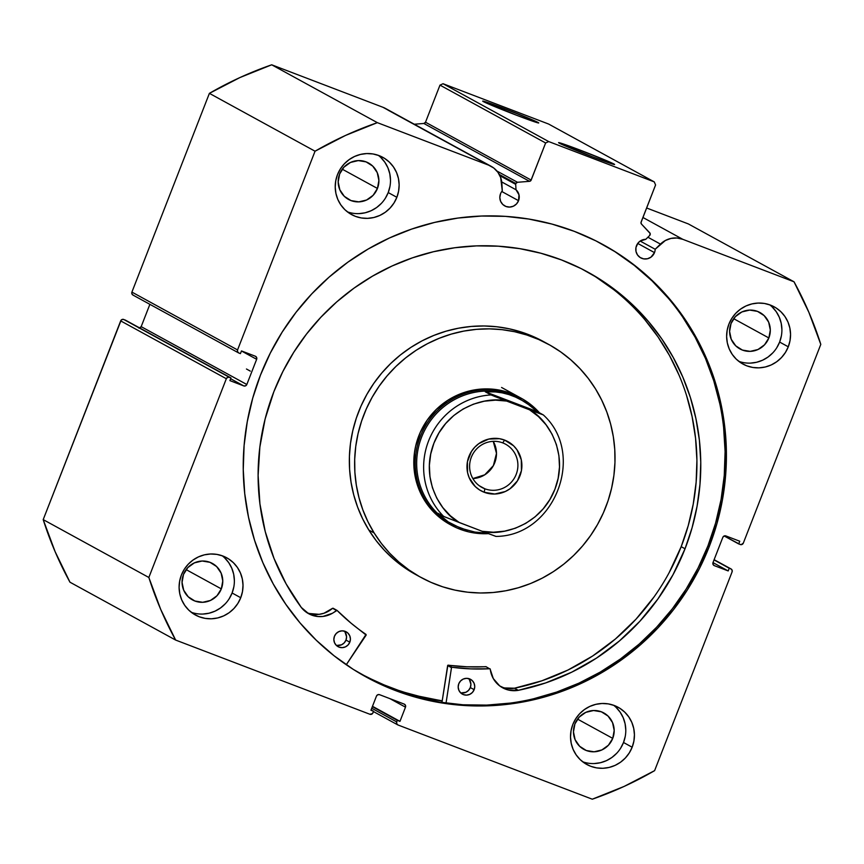 <?xml version="1.0" encoding="UTF-8"?>
<svg xmlns="http://www.w3.org/2000/svg" width="864" height="864" viewBox="0 0 864 864"><rect width="100%" height="100%" fill="white"/><g stroke="black" fill="none" stroke-linecap="round" stroke-linejoin="round"><path stroke-width="1.3" d="M388.141 110.192L488.603 165.143A21.568 21.006 -61.3 0 1 491.13 166.309A21.568 21.006 -61.3 0 1 501.876 183.535L502.286 190.858A9.904 9.644 -61.3 0 0 500.515 193.806L499.824 197.597L500.612 201.334L502.762 204.444L505.937 206.464L509.663 207.079L513.367 206.204L516.488 203.958L518.551 200.686L501.779 191.506L518.551 200.686A9.904 9.644 -61.3 0 0 516.002 189.756L501.736 181.948L516.002 189.756L515.7 184.356L499.921 175.716L515.7 184.356A1.933 1.879 -61.3 0 1 515.83 183.524L499.295 174.474L515.83 183.524A1.933 1.879 118.7 0 0 515.7 184.356L516.002 189.756L518.983 194.778L518.551 200.686A9.904 9.644 -61.3 0 1 504.781 205.934A9.904 9.644 -61.3 0 1 502.286 190.858L500.699 177.628L497.934 172.314L493.787 168.037L488.603 165.143L377.352 122.656L345.557 135.421L315.047 151.211L237.557 349.942L237.578 351.778L238.885 353.03L240.419 353.624L241.477 350.924L255.323 356.216L256.619 357.469L256.651 359.305L246.823 384.502L245.56 385.841L243.745 385.906L229.9 380.614L230.947 377.914L229.403 377.33L227.599 377.395L226.336 378.734L148.846 577.476L160.736 609.455L175.63 640.062L369.889 714.258L372.46 713.642L373.572 711.266L370.937 710.262L376.466 696.092L377.73 694.742L379.544 694.678L404.168 704.084L405.464 705.337L405.486 707.173L399.967 721.354L397.321 720.338L396.706 721.915L396.738 723.751L398.034 725.004L592.294 799.2L624.1 786.434L654.61 770.645L732.089 571.903L732.067 570.067L730.771 568.814L729.227 568.231L728.179 570.931L714.323 565.639L713.027 564.386L713.005 562.55L722.822 537.354L724.086 536.004L725.9 535.939L739.757 541.231L738.698 543.931L741.15 544.676L743.321 543.11L820.8 344.38L808.909 312.401L794.027 281.794L682.776 239.306L676.966 238L670.993 238.421L665.345 240.505L655.182 249.253A9.904 9.644 -61.3 0 1 640.721 257.85A9.904 9.644 -61.3 0 1 645.775 239.328L649.663 235.516L650.138 233.431L641.488 224.089L640.98 222.599L655.571 184.972L654.253 181.883L548.705 141.566L545.627 142.981L530.896 180.554L529.513 181.321L517.482 182.282L515.83 183.524A1.933 1.879 -61.3 0 1 517.482 182.282L529.513 181.321L423.857 123.466L414.299 124.232L423.857 123.466A1.933 1.879 118.7 0 0 425.509 122.224L423.857 123.466L529.513 181.321A1.933 1.879 -61.3 0 0 531.166 180.079L545.627 142.981L439.981 85.126L425.509 122.224L531.166 180.079L425.509 122.224L439.981 85.126L443.048 83.722L439.981 85.126L545.627 142.981L548.705 141.566L654.253 181.883L548.608 124.038L443.048 83.722L548.705 141.566L443.048 83.722L548.608 124.038L654.253 181.883L655.571 184.972L641.11 222.07A1.933 1.879 -61.3 0 0 641.488 224.089L649.75 232.805A1.933 1.879 -61.3 0 1 649.663 235.516L645.775 239.328L640.159 241.056L655.182 249.253A9.904 9.644 -61.3 0 1 654.491 252.612L650.981 257.159L647.503 258.746L643.712 258.887L640.192 257.537L637.481 254.923L635.99 251.424L635.936 247.59L637.967 243.108L640.159 241.056L655.182 249.253L660.452 244.102A21.568 21.006 -61.3 0 1 682.776 239.306L642.902 217.469L682.776 239.306L794.027 281.794A359.932 350.557 -61.3 0 1 820.8 344.38L743.321 543.11A2.419 2.354 -61.3 0 1 740.243 544.525L724.162 535.972L738.698 543.931L739.757 541.231L725.9 535.939A2.419 2.354 -61.3 0 0 722.822 537.354L713.005 562.55A2.419 2.354 -61.3 0 0 714.323 565.639L728.179 570.931L712.984 562.604L728.179 570.931L729.227 568.231L714.031 559.904L730.771 568.814A2.419 2.354 -61.3 0 1 732.089 571.903L654.61 770.645A359.932 350.557 -61.3 0 1 592.294 799.2L398.034 725.004A2.419 2.354 -61.3 0 1 396.706 721.915L371.725 708.232L396.706 721.915L397.321 720.338L372.341 706.666L399.967 721.354L372.481 706.298L399.967 721.354L405.486 707.173L389.891 698.63L405.486 707.173A2.419 2.354 -61.3 0 0 404.449 704.214L404.417 704.203M637.718 243.421L654.491 252.612L637.718 243.421M504.738 108.756A30.067 0.896 -158.7 0 1 538.704 122.969A30.067 0.896 -158.7 0 1 516.694 115.301L482.706 101.142L499.511 106.78L530.15 118.897L538.283 122.936L516.694 115.301A30.067 0.896 -158.7 0 1 482.706 101.142A30.067 0.896 -158.7 0 1 504.738 108.756L504.457 110.538L504.738 108.756M580.619 150.304A30.067 0.896 -158.7 0 1 614.574 164.516A30.067 0.896 -158.7 0 1 592.564 156.848L558.587 142.69L575.392 148.327L606.02 160.445L613.958 164.03L612.662 164.084L592.564 156.848A30.067 0.896 -158.7 0 1 558.587 142.69A30.067 0.896 -158.7 0 1 580.619 150.304L580.338 152.086L580.619 150.304M442.206 700.92A246.51 240.095 -61.3 0 1 363.798 675.68L390.031 687.604L412.463 694.904L442.206 700.92M709.225 546.631A246.51 240.095 -61.3 0 1 366.422 677.149A246.51 240.095 -61.3 0 1 260.42 375.214L270.281 353.128L282.193 332.078L296.071 312.271L311.753 293.89L329.108 277.117L347.965 262.116L368.14 249.037L389.437 237.989L411.653 229.09L434.57 222.426L457.985 218.063L481.648 216.032L505.332 216.356L528.833 219.046L551.902 224.057L574.333 231.358L595.89 240.862L616.388 252.482L635.612 266.123L653.389 281.632L669.546 298.868L683.921 317.66L696.373 337.835L706.795 359.197L715.068 381.542L721.138 404.644L724.918 428.296L726.397 452.261L725.544 476.302L722.38 500.202L716.915 523.724L709.225 546.631L699.376 568.728L687.452 589.777L673.585 609.584L657.893 627.966L640.537 644.738L621.68 659.729L601.506 672.818L580.208 683.867L557.993 692.755L535.075 699.43L511.672 703.793L488.009 705.823L464.314 705.488L440.813 702.81L417.744 697.799L395.323 690.498L373.756 680.994L353.257 669.362L334.033 655.733L316.256 640.224L300.1 622.987L285.736 604.195L273.272 584.01L262.861 562.658L254.578 540.313L248.508 517.201L244.728 493.56L243.248 469.595L244.102 445.554L247.277 421.654L252.731 398.131L260.42 375.214A246.51 240.095 -61.3 0 1 603.223 244.706A246.51 240.095 -61.3 0 1 709.225 546.631L707.929 545.929L709.225 546.631M365.774 676.793A246.51 240.095 118.7 0 0 707.929 545.929A246.51 240.095 118.7 0 0 602.575 244.35M191.257 612.284A32.616 31.763 118.7 0 0 232.103 592.996L240.743 597.726A32.616 31.763 -61.3 0 1 195.394 614.995A32.616 31.763 -61.3 0 1 181.375 575.057L184.248 569.344L188.158 564.3L192.953 560.088L198.439 556.902L204.412 554.839L210.632 553.997L216.875 554.396L222.901 556.027L228.463 558.814L233.356 562.669L237.395 567.443L240.419 572.94L242.32 578.945L243.011 585.241L242.482 591.592L240.743 597.726L237.859 603.439L233.95 608.494L229.165 612.695L223.679 615.881L217.706 617.944L211.475 618.786L205.232 618.386L199.217 616.766L193.655 613.969L188.762 610.114L184.723 605.34L181.699 599.854L179.798 593.838L179.096 587.542L179.636 581.202L181.375 575.057A32.616 31.763 -61.3 0 1 226.724 557.788A32.616 31.763 -61.3 0 1 240.743 597.726L232.103 592.996L233.842 586.85M582.671 761.778A32.616 31.763 118.7 0 0 623.516 742.489L632.156 747.23A32.616 31.763 -61.3 0 1 586.807 764.489A32.616 31.763 -61.3 0 1 572.789 724.55L575.662 718.848L579.571 713.794L584.366 709.592L589.853 706.396L595.825 704.344L602.046 703.49L608.288 703.89L614.315 705.521L619.877 708.318L624.769 712.174L628.808 716.936L631.832 722.434L633.733 728.449L634.424 734.746L633.895 741.085L632.156 747.23L629.273 752.933L625.363 757.987L620.579 762.188L615.092 765.385L609.12 767.437L602.888 768.29L596.646 767.891L590.63 766.26L585.068 763.463L580.165 759.607L576.137 754.844L573.102 749.347L571.212 743.332L570.51 737.035L571.05 730.696L572.789 724.55A32.616 31.763 -61.3 0 1 618.138 707.281A32.616 31.763 -61.3 0 1 632.156 747.23L623.516 742.489L625.255 736.355M347.382 211.853A32.616 31.763 118.7 0 0 388.217 192.564L396.868 197.305A32.616 31.763 -61.3 0 1 351.518 214.564A32.616 31.763 -61.3 0 1 337.489 174.625L340.373 168.923L344.282 163.868L349.078 159.667L354.564 156.47L360.536 154.408L366.757 153.565L373 153.965L379.015 155.596L384.588 158.393L389.48 162.248L393.52 167.011L396.544 172.508L398.444 178.513L399.136 184.82L398.606 191.16L396.868 197.305L393.984 203.008L390.074 208.062L385.279 212.263L379.793 215.449L373.831 217.512L367.6 218.354L361.357 217.966L355.342 216.335L349.769 213.538L344.876 209.682L340.837 204.919L337.813 199.422L335.912 193.406L335.221 187.11L335.75 180.77L337.489 174.625A32.616 31.763 -61.3 0 1 382.838 157.356A32.616 31.763 -61.3 0 1 396.868 197.305L388.217 192.564L389.956 186.43M738.796 361.346A32.616 31.763 118.7 0 0 779.63 342.068L788.281 346.799A32.616 31.763 -61.3 0 1 742.932 364.057A32.616 31.763 -61.3 0 1 728.903 324.119L731.786 318.416L735.696 313.362L740.491 309.161L745.978 305.964L751.939 303.912L758.171 303.059L764.413 303.458L770.429 305.089L775.991 307.886L780.894 311.742L784.933 316.505L787.957 322.002L789.847 328.018L790.549 334.314L790.02 340.654L788.281 346.799L785.398 352.501L781.488 357.556L776.693 361.757L771.206 364.954L765.234 367.006L759.013 367.859L752.771 367.459L746.755 365.828L741.182 363.031L736.29 359.176L732.251 354.413L729.227 348.916L727.326 342.9L726.635 336.604L727.164 330.264L728.903 324.119A32.616 31.763 -61.3 0 1 774.252 306.86A32.616 31.763 -61.3 0 1 788.281 346.799L779.63 342.068L781.369 335.923M768.863 337.954A20.779 20.228 -61.3 0 1 739.973 348.948A20.779 20.228 -61.3 0 1 731.041 323.503A20.779 20.228 -61.3 0 1 759.92 312.509A20.779 20.228 -61.3 0 1 768.863 337.954L733.676 318.686L768.863 337.954L764.532 344.801L757.987 349.51L750.211 351.367L742.403 350.071L735.739 345.838L731.246 339.293L729.594 331.452L731.041 323.503L735.361 316.645L741.906 311.936L749.682 310.09L757.49 311.375L764.154 315.619L768.658 322.153L770.31 329.994L768.863 337.954M377.449 188.449A20.779 20.228 -61.3 0 1 348.559 199.454A20.779 20.228 -61.3 0 1 339.628 174.01A20.779 20.228 -61.3 0 1 368.518 163.004A20.779 20.228 -61.3 0 1 377.449 188.449L342.263 169.182L377.449 188.449L373.118 195.307L366.574 200.016L358.798 201.863L350.989 200.578L344.326 196.344L339.833 189.799L338.18 181.958L339.628 174.01L343.948 167.152L350.492 162.443L358.268 160.596L366.077 161.881L372.74 166.115L377.244 172.66L378.896 180.5L377.449 188.449M612.738 738.374A20.779 20.228 -61.3 0 1 583.848 749.38A20.779 20.228 -61.3 0 1 574.916 723.935A20.779 20.228 -61.3 0 1 603.806 712.93A20.779 20.228 -61.3 0 1 612.738 738.374L577.552 719.118L612.738 738.374L608.407 745.232L601.862 749.941L594.097 751.799L586.278 750.503L579.625 746.269L575.122 739.724L573.469 731.884L574.916 723.935L579.236 717.077L585.792 712.368L593.557 710.521L601.366 711.806L608.029 716.051L612.533 722.585L614.185 730.426L612.738 738.374M221.324 588.881A20.779 20.228 -61.3 0 1 192.434 599.886A20.779 20.228 -61.3 0 1 183.503 574.441A20.779 20.228 -61.3 0 1 212.393 563.436A20.779 20.228 -61.3 0 1 221.324 588.881L186.138 569.614L221.324 588.881L216.994 595.739L210.449 600.448L202.684 602.294L194.875 601.009L188.212 596.765L183.708 590.231L182.056 582.39L183.503 574.441L187.834 567.583L194.378 562.874L202.144 561.017L209.952 562.313L216.616 566.546L221.119 573.091L222.772 580.932L221.324 588.881M491.13 166.309L385.484 108.454A21.568 21.006 118.7 0 0 382.957 107.287L488.603 165.143L377.352 122.656L271.706 64.8L382.957 107.287L271.706 64.8L239.9 77.566L209.39 93.355L131.911 292.097L131.933 293.933L133.229 295.186M238.594 352.901L132.948 295.056A2.419 2.354 118.7 0 1 131.911 292.097L237.557 349.942L131.911 292.097L209.39 93.355L315.047 151.211L237.557 349.942A2.419 2.354 -61.3 0 0 238.885 353.03L240.419 353.624L241.477 350.924L255.323 356.216A2.419 2.354 -61.3 0 1 256.651 359.305L241.445 350.978L256.651 359.305L246.823 384.502L141.178 326.646L149.882 304.322L141.178 326.646L139.007 328.201M139.838 328.028A2.419 2.354 118.7 0 0 141.178 326.646L246.823 384.502A2.419 2.354 -61.3 0 1 243.745 385.906L230.634 378.724L243.745 385.906L229.9 380.614L230.947 377.914L125.302 320.069L230.947 377.914L125.302 320.069L122.85 319.324L121.187 320.09L43.2 519.62L55.091 551.599L69.973 582.206L175.63 640.062L369.889 714.258A2.419 2.354 -61.3 0 0 372.967 712.843L373.572 711.266L370.937 710.262L376.466 696.092A2.419 2.354 -61.3 0 1 379.544 694.678L404.168 704.084A2.419 2.354 -61.3 0 1 404.449 704.214M688.37 223.938L646.607 207.986L688.37 223.938L794.027 281.794L688.37 223.938M43.2 519.62L120.679 320.89L226.336 378.734L148.846 577.476L43.2 519.62A359.932 350.557 118.7 0 0 69.973 582.206L175.63 640.062A359.932 350.557 -61.3 0 1 148.846 577.476L43.2 519.62M750.373 363.118L756.594 362.275L762.566 360.212L768.053 357.026L772.837 352.825M776.758 347.771L779.63 342.068A32.616 31.763 118.7 0 0 769.738 304.83M781.909 329.584L781.207 323.276L779.306 317.272L776.282 311.774L772.243 307.012M358.96 213.624L365.18 212.782L371.153 210.719L376.639 207.533L381.434 203.332M385.344 198.277L388.217 192.564A32.616 31.763 118.7 0 0 378.335 155.336M390.496 180.079L389.794 173.783L387.904 167.767L384.869 162.281L380.83 157.507M594.248 763.549L600.469 762.707L606.442 760.644L611.928 757.458L616.723 753.257M620.633 748.202L623.516 742.489A32.616 31.763 118.7 0 0 613.624 705.262M625.784 730.004L625.082 723.708L623.192 717.703L620.168 712.206L616.129 707.432M202.835 614.056L209.056 613.213L215.028 611.15L220.514 607.964L225.31 603.752M229.219 598.709L232.103 592.996A32.616 31.763 118.7 0 0 222.21 555.768M234.371 580.511L233.68 574.214L231.779 568.199L228.755 562.712L224.716 557.939M714.118 559.699L730.771 568.814L714.118 559.699M371.077 709.906L373.572 711.266L371.077 709.906M120.679 320.89L226.336 378.734A2.419 2.354 -61.3 0 1 229.403 377.33L123.757 319.475A2.419 2.354 118.7 0 0 120.679 320.89M533.779 698.717L556.697 692.053L578.912 683.154L600.21 672.106L620.384 659.027L639.241 644.026L656.597 627.253L672.289 608.872L686.156 589.064L698.08 568.015L707.929 545.929L715.619 523.012L721.084 499.489L724.248 475.589L725.101 451.548L723.622 427.583M719.842 403.931L713.772 380.83L705.499 358.484L695.077 337.122L682.625 316.948M668.25 298.156L652.093 280.919L634.316 265.41L615.092 251.78M372.46 680.281L394.016 689.785L416.448 697.086L439.517 702.097L463.018 704.786L486.713 705.11L510.376 703.08M271.706 64.8A359.932 350.557 118.7 0 0 209.39 93.355L315.047 151.211A359.932 350.557 -61.3 0 1 377.352 122.656L271.706 64.8M647.914 237.233L660.452 244.102L647.914 237.233M496.919 171.029L517.482 182.282L496.919 171.029M520.43 397.807L507.762 392.245L501.055 390.442L487.253 388.897L473.364 390.107L466.549 391.738L453.514 396.986L447.412 400.55L436.352 409.374L427.162 420.185L420.174 432.562L415.681 446.018L414.428 453.006L413.942 467.122L416.189 481.01L421.081 494.122L424.451 500.224A72.468 70.578 -61.3 0 1 433.544 412.247A72.468 70.578 -61.3 0 1 519.631 397.364M543.413 341.539L533.466 336.636L521.586 332.122L509.306 328.817L496.735 326.765L484.002 325.976L471.226 326.452L458.525 328.201L446.04 331.193L433.868 335.416L422.129 340.816L410.951 347.35L400.432 354.942L390.679 363.528L381.78 373.021L373.82 383.346L366.876 394.373L361.022 406.026L356.314 418.176L352.782 430.704L350.471 443.502L349.412 456.44L349.596 469.39L351.043 482.242L353.722 494.845L357.61 507.103L362.675 518.886L368.863 530.075L374.144 532.969L368.863 530.075A132.862 129.406 118.7 0 0 415.735 574.571L421.016 577.454A132.862 129.406 -61.3 0 1 374.144 532.969A132.862 129.406 -61.3 0 1 390.809 371.693A132.862 129.406 -61.3 0 1 548.64 344.39A132.862 129.406 -61.3 0 1 595.501 388.876A132.862 129.406 -61.3 0 1 578.837 550.163A132.862 129.406 -61.3 0 1 421.016 577.454M442.217 700.801A246.391 239.987 -61.3 0 1 361.206 674.147A246.391 239.987 -61.3 0 1 359.737 673.337L379.544 683.176L401.566 691.546L424.343 697.669L442.217 700.801M548.64 344.39L543.348 341.496A132.862 129.406 118.7 0 0 385.528 368.798A132.862 129.406 118.7 0 0 368.863 530.075L376.121 540.583L384.372 550.292L393.541 559.105L403.531 566.957L414.266 573.75M374.144 532.969L367.956 521.78L362.891 509.998L359.003 497.74L356.324 485.125L354.877 472.284L354.694 459.335L355.752 446.396L358.063 433.598L361.595 421.07L366.304 408.92L372.157 397.267L379.102 386.23L387.061 375.916L395.96 366.422L405.713 357.836L416.232 350.233L427.41 343.71L439.15 338.31L451.321 334.087L463.817 331.096L476.507 329.346L489.283 328.86L502.016 329.659L514.588 331.711L526.867 335.016L538.747 339.53L550.098 345.211L560.833 352.004L570.823 359.856L579.992 368.669L588.244 378.378L595.501 388.876L601.69 400.075L606.755 411.858L610.643 424.116L613.321 436.72L614.768 449.561L614.952 462.521L613.894 475.448L611.582 488.246L608.062 500.785L603.342 512.935L597.488 524.578L590.544 535.615L582.584 545.929L573.685 555.433L563.933 564.019L553.414 571.612L542.236 578.146L530.507 583.546L518.335 587.758L505.84 590.76L493.139 592.51L480.362 592.985L467.629 592.196L455.058 590.134L442.778 586.84L430.909 582.325L419.548 576.644L408.823 569.851L398.822 562L389.653 553.187L381.402 543.478L374.144 532.969M451.462 525.28A72.468 70.578 -61.3 0 1 422.183 432.097A72.468 70.578 -61.3 0 1 512.579 394.222L511.132 393.433L512.579 394.222A72.468 70.578 -61.3 0 1 521.068 398.153A72.468 70.578 -61.3 0 1 539.482 412.819A72.468 70.578 118.7 0 0 512.579 394.222A72.468 70.578 118.7 0 0 420.293 436.514A72.468 70.578 118.7 0 0 459.95 529.2A72.468 70.578 118.7 0 0 488.398 533.65A72.468 70.578 -61.3 0 1 459.95 529.2L460.631 528.206L459.95 529.2A72.468 70.578 -61.3 0 1 451.462 525.28L450.014 524.491A72.468 70.578 -61.3 0 1 424.451 500.224L432.918 511.25L443.362 520.333L449.215 524.048M502.708 442.876A24.635 23.998 118.7 0 0 471.323 457.25A24.635 23.998 118.7 0 0 484.812 488.765L484.25 492.286A28.026 27.292 -61.3 0 1 468.925 456.44A28.026 27.292 -61.3 0 1 504.608 440.089L502.708 442.876A24.635 23.998 -61.3 0 1 505.591 444.204A24.635 23.998 -61.3 0 1 515.549 475.88A24.635 23.998 -61.3 0 1 484.812 488.765A24.635 23.998 -61.3 0 1 481.918 487.426A24.635 23.998 -61.3 0 1 471.971 455.749A24.635 23.998 -61.3 0 1 502.708 442.876L504.608 440.089L499.435 438.685L488.722 439.074L478.872 443.588L474.757 447.196L471.398 451.537L467.424 461.722L467.564 472.586L469.195 477.749L475.265 486.562L479.477 489.877L484.25 492.286L494.791 494.024L505.267 491.53L509.987 488.786L517.46 480.827L521.435 470.653L521.294 459.788L517.061 449.896L513.594 445.802L504.608 440.089A28.026 27.292 -61.3 0 1 519.934 475.924A28.026 27.292 -61.3 0 1 484.25 492.286L484.812 488.765L479.239 485.719L484.812 488.765A24.635 23.998 118.7 0 0 516.186 474.379A24.635 23.998 118.7 0 0 502.708 442.876M512.579 394.222L512.384 395.485A71.258 69.412 -61.3 0 1 520.776 399.362A71.258 69.412 118.7 0 0 520.733 399.341A71.258 69.412 118.7 0 0 512.384 395.485L512.579 394.222M452.326 524.372A71.258 69.412 -61.3 0 1 423.479 432.745A71.258 69.412 -61.3 0 1 512.384 395.485A71.258 69.412 118.7 0 0 423.49 432.724A71.258 69.412 118.7 0 0 452.282 524.351A71.258 69.412 118.7 0 0 452.326 524.372M474.844 532.051L487.231 533.218L474.844 532.051L460.631 528.206L448.135 521.856L437.886 513.259L443.653 516.413A71.258 69.412 -61.3 0 1 428.598 440.888A71.258 69.412 -61.3 0 1 491.011 394.934L485.255 391.781L498.776 391.975L512.384 395.485L525.485 402.17L537.516 411.75L543.283 414.904L537.516 411.75L485.255 391.781L494.305 396.295L543.283 414.904L529.589 409.828L538.466 416.578L546.048 424.786L552.085 434.236L556.427 444.625L558.911 455.652L559.494 467.003L558.144 478.321L554.904 489.283L549.86 499.554L543.186 508.842L535.054 516.856L525.722 523.379L515.452 528.196L504.565 531.166L493.387 532.224L482.231 531.306L495.925 536.382M467.554 530.464L454.129 525.334L448.135 521.856L437.886 513.259L444.96 516.974L482.231 531.306L459.27 522.536L450.382 515.797L442.811 507.578L436.763 498.139L432.432 487.75L429.948 476.712L429.365 465.372L430.715 454.054L433.955 443.092L438.998 432.81L445.673 423.533L453.805 415.508L463.136 408.996L473.396 404.179L484.283 401.198L495.472 400.151L506.628 401.058L529.589 409.828C547.29 418.889 569.279 452.758 554.904 489.283C540.767 525.895 501.487 536.36 482.231 531.306L495.86 536.393M531.662 406.62L519.026 398.444L505.602 393.314L491.972 391.457L485.255 391.781L537.516 411.75M506.628 401.058L491.011 394.934A71.258 69.412 118.7 0 0 428.598 440.888A71.258 69.412 118.7 0 0 443.653 516.413L459.27 522.536C441.569 513.475 419.569 479.606 433.955 443.092C448.092 406.469 487.361 396.004 506.628 401.058M493.236 441.353L496.487 453.384L493.387 465.61L484.758 474.811L472.856 478.559A24.635 23.998 118.7 0 0 493.236 441.353M504.673 687.949L514.458 688.219A225.85 219.964 118.7 0 0 681.188 546.664L685.033 548.77A225.85 219.964 -61.3 0 1 518.303 690.336A24.97 24.311 -61.3 0 1 502.6 687.776A24.97 24.311 -61.3 0 1 490.277 669.168L485.946 666.652A210.157 204.692 118.7 0 1 448.178 665.161L452.023 667.267L470.848 668.887L489.791 668.747A210.157 204.692 -61.3 0 1 452.023 667.267L447.66 665.474L451.505 667.58L446.04 703.08L451.483 667.678L447.638 665.572L451.505 667.58L447.66 665.474L441.958 702.486L447.865 665.226L467.014 666.792L486.27 666.76M474.152 689.677A8.456 8.23 -61.3 0 1 462.402 694.148A8.456 8.23 -61.3 0 1 458.762 683.791L458.179 687.031L458.849 690.217L460.674 692.885L463.385 694.602L466.571 695.131L469.735 694.375L472.392 692.464L474.152 689.677L474.746 686.437L474.077 683.24L472.241 680.584L469.53 678.856L466.355 678.337L463.19 679.082L460.523 681.005L458.762 683.791A8.456 8.23 -61.3 0 1 470.524 679.32A8.456 8.23 -61.3 0 1 474.152 689.677L470.318 687.571L474.152 689.677M460.62 692.831A8.456 8.23 118.7 0 0 470.318 687.571L470.902 684.331L469.444 679.72M349.823 642.19A8.456 8.23 -61.3 0 1 338.072 646.661A8.456 8.23 -61.3 0 1 334.433 636.304L333.85 639.544L334.519 642.74L336.344 645.397L339.066 647.125L342.241 647.644L345.406 646.888L348.062 644.976L349.823 642.19L350.417 638.95L349.747 635.753L347.911 633.096L345.2 631.368L342.025 630.85L338.861 631.606L336.193 633.517L334.433 636.304A8.456 8.23 -61.3 0 1 346.194 631.832A8.456 8.23 -61.3 0 1 349.823 642.19L345.989 640.084L349.823 642.19M336.29 645.343A8.456 8.23 118.7 0 0 345.989 640.084L346.572 636.844L345.114 632.232M490.039 668.812L493.279 678.553L499.705 685.908L508.518 690.055L518.303 690.325L545.551 682.96L571.752 672.16L596.452 658.13L619.283 641.066L639.868 621.27L657.871 599.044L673.002 574.744L685.033 548.77L692.075 527.774L697.075 506.228L699.98 484.337L700.758 462.305L699.408 440.348L695.941 418.684L690.39 397.516L682.798 377.05L673.25 357.48L661.846 338.99L648.67 321.775L633.874 305.986L617.587 291.773L599.972 279.277L581.202 268.628L561.449 259.924L540.896 253.238L519.761 248.648L498.236 246.186L476.528 245.884L454.853 247.741L433.404 251.748L412.409 257.85L392.051 266.004L372.546 276.124L354.056 288.112L336.787 301.849L320.89 317.218L306.515 334.055L293.803 352.199L282.884 371.488L273.856 391.727L265.129 418.964L259.859 447.023L258.109 475.459L259.913 503.809L265.248 531.63L274.028 558.457L286.103 583.859L301.288 607.446A225.85 219.964 -61.3 0 1 273.856 391.727A225.85 219.964 -61.3 0 1 587.909 272.149A225.85 219.964 -61.3 0 1 685.033 548.77L681.188 546.664A225.85 219.964 118.7 0 0 585.986 271.112M246.456 369.004L250.29 371.11L246.456 369.004M366.163 635.094L346.28 664.751L366.034 634.424A210.157 204.692 -61.3 0 1 337.057 610.416L350.989 623.106L366.163 635.094M309.398 613.516L319.14 614.336L323.968 613.246L332.564 608.299L336.409 610.405A24.97 24.311 -61.3 0 1 308.632 613.699A24.97 24.311 -61.3 0 1 301.288 607.435L308.718 613.742L318.06 616.529L322.985 616.442L332.348 613.31L337.057 610.416L333.104 608.234M500.731 686.642A24.97 24.311 118.7 0 0 514.458 688.219L518.303 690.336L514.458 688.219L541.717 680.854L567.907 670.064L592.618 656.024L615.438 638.971L636.023 619.164L654.026 596.938M669.157 572.638L681.188 546.664L688.23 525.668L693.23 504.122L696.136 482.231L696.924 460.199L695.563 438.242L692.096 416.578L686.545 395.41M678.953 374.944L669.416 355.374L658.001 336.884L644.836 319.669M613.753 289.667L596.138 277.182M336.776 645.44L341.561 644.792L344.228 642.87L345.989 640.084A8.456 8.23 118.7 0 0 344.12 631.044M461.106 692.928L465.89 692.28L468.558 690.358L470.318 687.571A8.456 8.23 118.7 0 0 468.45 678.532M306.763 612.554A24.97 24.311 118.7 0 0 332.564 608.299L336.949 610.34M731.02 568.933L714.118 559.678M373.453 711.569L397.753 724.874M361.087 674.082L359.888 673.434M521.068 398.153L501.574 387.472M495.958 536.414C554.483 536.188 586.526 454.108 543.326 414.925"/></g></svg>
